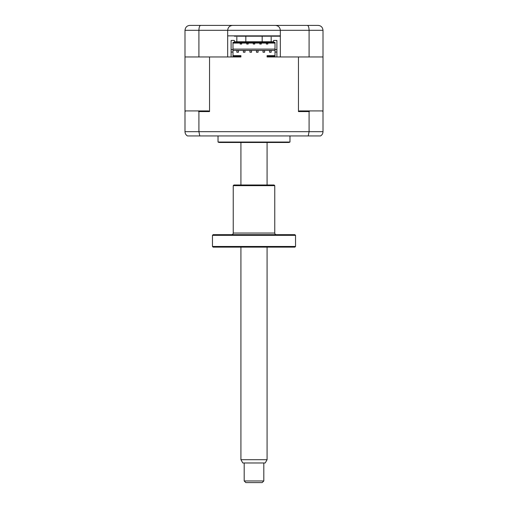 <?xml version="1.0" encoding="UTF-8"?>
<svg xmlns="http://www.w3.org/2000/svg" width="508" height="508" viewBox="0 0 508 508"><rect width="100%" height="100%" fill="white"/><g stroke="black" fill="none" stroke-linecap="round" stroke-linejoin="round"><path stroke-width="0.76" d="M323.005 30.309L323.005 56.96L309.093 56.96L309.093 30.309L227.673 30.309C227.984 27.349 229.622 25.711 232.581 25.4L318.097 25.4C321.018 25.629 322.65 27.261 323.005 30.309L309.093 30.309C308.972 27.261 308.394 25.629 307.346 25.4M226.2 25.4L314.503 25.4M309.093 56.96L280.327 56.96L280.327 35.865L227.673 35.865L227.673 56.96L184.995 56.96L184.995 30.309C185.35 27.261 186.982 25.629 189.903 25.4L219.5 25.4M189.903 25.4L232.581 25.4C229.622 25.711 227.984 27.349 227.673 30.309L198.907 30.309C199.028 27.261 199.606 25.629 200.654 25.4M275.419 25.4C278.378 25.711 280.016 27.349 280.327 30.309C280.016 27.349 278.378 25.711 275.419 25.4M318.097 25.4L319.576 25.629M227.673 35.865L227.673 30.309M198.907 56.96L198.907 30.309L184.995 30.309M279.489 56.96L267.081 56.96L267.081 56.305L275.012 56.305L275.012 52.051L276.892 52.051L276.892 49.6L275.012 49.6L275.012 52.051M273.621 41.751L273.621 40.443L273.621 41.751L234.379 41.751L234.379 40.443L231.108 40.443L231.108 56.96L228.511 56.96M280.327 35.865L280.327 30.309M239.249 35.865A1.638 1.638 0 0 1 239.281 36.195L268.719 36.195A1.638 1.638 0 0 1 268.751 35.865M234.379 36.195L280.327 36.195L234.379 36.195M289.973 135.941L289.973 142.043L218.027 142.043L218.027 135.941M289.973 142.043A3.27 3.27 0 0 1 288.341 142.481L219.659 142.481A3.27 3.27 0 0 1 218.027 142.043M285.82 142.481L222.18 142.481M264.63 52.216L264.63 50.584L262.992 50.584L262.992 52.216L264.63 52.216M258.089 52.216L258.089 50.584L256.451 50.584L256.451 52.216L258.089 52.216M251.549 52.216L251.549 50.584L249.911 50.584L249.911 52.216L251.549 52.216M245.008 52.216L245.008 50.584L243.37 50.584L243.37 52.216L245.008 52.216M271.17 52.216L271.17 50.584L269.532 50.584L269.532 52.216L271.17 52.216M238.468 52.216L238.468 50.584L236.83 50.584L236.83 52.216L238.468 52.216M184.995 56.96L184.995 111.576L185.649 110.922L208.54 110.922L209.544 111.576L209.544 56.96L240.919 56.96L240.919 55.651L232.988 55.651M240.182 43.059L240.182 44.044L241.656 44.044L241.656 43.059M246.723 44.044L248.196 44.044L248.196 43.059L248.196 44.044L246.723 44.044L246.723 43.059L246.723 44.044M253.263 43.059L253.263 44.044L254.737 44.044L254.737 43.059M259.804 44.044L259.804 43.059L259.804 44.044L261.277 44.044L261.277 43.059L261.277 44.044L259.804 44.044M266.344 43.059L266.344 44.044L267.818 44.044L267.818 43.059M232.988 49.111L275.012 49.111M232.988 43.059L275.012 43.059M323.005 56.96L323.005 111.576L322.351 110.922L309.905 110.922L309.093 111.576L298.456 111.576L298.456 56.96L276.892 56.96L276.892 52.051M275.012 55.651L267.081 55.651L267.081 56.305M240.919 56.305L232.988 56.305L232.988 42.405L275.012 42.405L275.012 49.6M232.988 52.051L231.108 52.051M232.988 49.6L231.108 49.6M276.892 49.6L276.892 40.443L273.621 40.443M234.379 40.443L234.379 41.751M309.093 111.576L309.093 131.686L308.223 135.941L320.548 135.941C322.104 134.995 322.923 133.579 323.005 131.686C322.923 133.579 322.104 134.995 320.548 135.941M323.005 111.576L323.005 131.686L198.907 131.686L199.777 135.941L308.223 135.941M187.452 135.941C185.896 134.995 185.077 133.579 184.995 131.686C185.077 133.579 185.896 134.995 187.452 135.941L199.777 135.941M209.544 111.576L198.907 111.576L198.907 131.686L184.995 131.686L184.995 111.576M275.012 50.419L232.988 50.419M298.456 111.576L299.46 110.922L309.905 110.922M198.907 111.576L198.095 110.922M271.17 37.116L271.17 41.751L271.17 37.116M236.83 37.116L236.83 41.751L236.83 37.116M263.811 480.962L262.179 482.6L245.821 482.6L244.189 480.962L263.811 480.962L263.811 462.978M267.081 459.708L265.195 462.978L242.805 462.978L240.919 459.708L267.081 459.708L267.081 247.129M231.597 234.671A1.638 1.638 0 0 0 233.236 233.039L274.764 233.039A1.638 1.638 0 0 0 276.403 234.671M274.764 185.649L233.236 185.649L233.89 184.995L274.11 184.995L274.764 185.649L274.764 233.039M233.236 185.649L233.236 233.039M295.535 235.325L212.465 235.325L213.119 234.671L294.881 234.671L295.535 235.325L295.535 246.475L294.881 247.129L213.119 247.129L212.465 246.475L295.535 246.475M212.465 235.325L212.465 246.475M262.179 41.751L262.179 36.195M245.821 41.751L245.821 36.195M267.081 184.995L267.081 142.481M240.919 459.708L240.919 247.129M240.919 184.995L240.919 142.481M244.189 480.962L244.189 462.978"/></g></svg>
